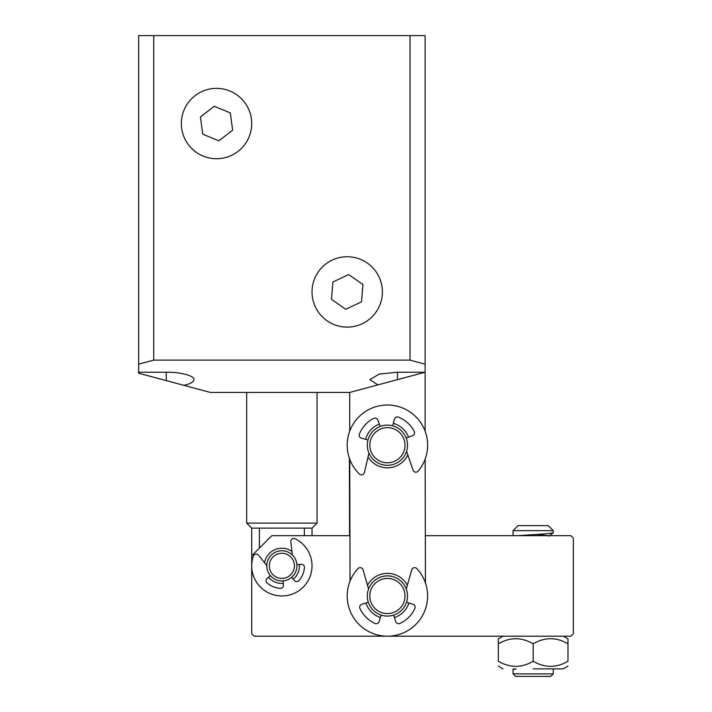 <?xml version="1.0" encoding="UTF-8"?>
<svg xmlns="http://www.w3.org/2000/svg" width="712" height="712" viewBox="0 0 712 712"><rect width="100%" height="100%" fill="white"/><g stroke="black" fill="none" stroke-linecap="round" stroke-linejoin="round"><path stroke-width="1.07" d="M138.626 364.161L138.626 35.6L425.108 35.6L425.108 364.161L410.032 360.121L153.712 360.121L138.626 364.161L138.626 372.234L166.27 372.234C179.949 371.904 195.15 375.981 193.913 379.647C193.726 381.943 190.398 383.839 183.918 385.343L210.378 392.437L349.717 392.437L397.465 379.647L349.717 392.437L349.717 431.214A40.21 40.21 0 0 0 349.387 458.279L349.574 535.673M349.93 535.673L271.815 535.673L251.71 555.778L251.71 528.135L246.69 523.106L246.69 392.437L315.327 392.437M425.108 364.161L425.108 431.214A40.21 40.21 0 0 1 427.618 445.205M349.77 467.882L349.717 459.204M425.108 372.234L397.465 379.647L397.465 372.234L425.108 372.234M377.921 384.88L369.822 379.647L379.291 374.058L397.465 372.234M410.032 35.6L410.032 360.121M138.626 372.234L138.626 373.213L183.918 385.343M153.712 360.121L153.712 35.6M246.69 523.106L317.054 523.106L317.054 392.437M251.71 528.135L312.025 528.135L317.054 523.106M259.39 548.098L259.39 528.135M304.344 528.135L304.344 535.673M407.834 454.932A22.615 22.615 0 0 1 368.051 456.899M365.585 439.295A22.615 22.615 0 0 1 379.363 424.076M380.422 617.5A22.615 22.615 0 0 1 365.906 602.975M367.499 585.264A22.615 22.615 0 0 1 407.326 585.264M425.438 582.914L425.135 459.107M349.752 459.293L350.046 581.152M393.327 423.382A22.615 22.615 0 0 1 408.546 437.159M408.919 602.975A22.615 22.615 0 0 1 394.404 617.5M264.553 562.738A17.586 17.586 0 0 1 291.92 551.391M299.405 564.447A17.586 17.586 0 0 1 293.3 579.203M251.71 555.778L251.71 633.68L254.228 636.19L570.855 636.19L573.374 633.68L573.374 538.192L570.855 535.673L425.322 535.673M283.251 583.368A17.586 17.586 0 0 1 268.495 577.263M284.907 580.6A15.077 15.077 0 0 1 267.098 568.87A15.077 15.077 0 0 1 278.828 551.061A15.077 15.077 0 0 1 296.637 562.792A15.077 15.077 0 0 1 284.907 580.6M284.399 578.135A12.567 12.567 0 0 1 269.563 568.363A12.567 12.567 0 0 1 279.335 553.527A12.567 12.567 0 0 1 294.172 563.299A12.567 12.567 0 0 1 284.399 578.135M388.77 616.04A20.105 20.105 0 0 1 367.356 597.341A20.105 20.105 0 0 1 386.055 575.928A20.105 20.105 0 0 1 407.469 594.627A20.105 20.105 0 0 1 388.77 616.04M388.601 613.539A17.586 17.586 0 0 1 369.857 597.172A17.586 17.586 0 0 1 386.224 578.438A17.586 17.586 0 0 1 404.959 594.796A17.586 17.586 0 0 1 388.601 613.539M391.564 464.883A20.105 20.105 0 0 1 367.739 449.361A20.105 20.105 0 0 1 383.261 425.536A20.105 20.105 0 0 1 407.077 441.057A20.105 20.105 0 0 1 391.564 464.883M391.048 462.417A17.586 17.586 0 0 1 370.204 448.845A17.586 17.586 0 0 1 383.777 428.001A17.586 17.586 0 0 1 404.621 441.573A17.586 17.586 0 0 1 391.048 462.417M283.056 580.858L283.394 585.139A3.017 3.017 0 0 1 280.163 588.379A22.615 22.615 0 0 1 267.142 582.995A3.017 3.017 0 0 1 267.142 578.411L270.409 575.625A15.077 15.077 0 0 1 266.795 565.559L258.536 555.191A3.017 3.017 0 0 0 253.33 556.099A30.153 30.153 0 0 0 293.415 593.683A30.153 30.153 0 0 0 295.142 538.753A3.017 3.017 0 0 0 290.825 541.805L292.329 554.968A15.077 15.077 0 0 1 296.895 564.643L301.176 564.304A3.017 3.017 0 0 1 304.425 567.535A22.615 22.615 0 0 1 299.031 580.556A3.017 3.017 0 0 1 294.457 580.556L291.662 577.29M392.668 425.803L394.466 419.172A3.017 3.017 0 0 1 398.48 417.161A30.153 30.153 0 0 1 414.224 431.419A3.017 3.017 0 0 1 412.622 435.611L406.196 438.058A20.105 20.105 0 0 1 407.487 444.217M380.261 426.417L377.814 420A3.017 3.017 0 0 0 373.622 418.398A30.153 30.153 0 0 0 359.364 434.142A3.017 3.017 0 0 0 361.376 438.156L368.006 439.954A20.105 20.105 0 0 0 368.932 453.135L364.402 472.537A3.017 3.017 0 0 1 359.355 474.014A40.21 40.21 0 0 1 385.415 405.048A40.21 40.21 0 0 1 418.184 471.095A3.017 3.017 0 0 1 413.022 470.125L406.579 451.266M381.196 615.106L379.078 621.638A3.017 3.017 0 0 1 374.966 623.454A30.153 30.153 0 0 1 359.943 608.431A3.017 3.017 0 0 1 361.758 604.319L368.291 602.201A20.105 20.105 0 0 1 368.567 588.993L363.075 569.831A3.017 3.017 0 0 0 357.967 568.612A40.21 40.21 0 0 0 387.408 636.19A40.21 40.21 0 0 0 416.858 568.612A3.017 3.017 0 0 0 411.75 569.831L406.258 588.993A20.105 20.105 0 0 1 406.534 602.201L413.067 604.319A3.017 3.017 0 0 1 414.882 608.431A30.153 30.153 0 0 1 399.859 623.454A3.017 3.017 0 0 1 395.747 621.638L393.62 615.106M327.155 320.827A35.182 35.182 0 0 0 376.114 311.972A35.182 35.182 0 0 0 367.258 263.013A35.182 35.182 0 0 0 318.3 271.868A35.182 35.182 0 0 0 327.155 320.827M348.649 274.574L362.951 284.497L361.509 301.844L345.765 309.266L331.454 299.343L332.896 281.997L348.649 274.574M553.269 673.89L550.75 676.4L515.568 676.4L513.058 673.89L553.269 673.89L553.269 668.862M516.164 668.862L513.058 669.538L513.058 668.862M518.033 535.673L547.377 533.715L553.197 532.87L553.269 530.654L513.058 530.654L513.058 535.673M553.269 530.654L548.24 525.625L518.087 525.625L513.058 530.654M536.937 534.436L548.009 535.673M533.163 668.862L563.317 668.862L533.163 668.862M503.01 636.19L498.338 638.815L498.338 643.817C509.952 637.035 521.558 637.035 533.163 643.817C544.769 637.035 556.384 637.035 567.98 643.817L567.98 638.815L563.317 636.19M567.98 638.815L567.98 640.275M567.98 640.702L567.98 661.234C567.98 668.025 567.98 668.025 567.98 661.234C556.375 668.025 544.769 668.025 533.163 661.234C521.549 668.025 509.943 668.025 498.338 661.234C498.338 668.025 498.338 668.025 498.338 661.234L498.338 640.702M498.338 639.91L498.338 638.815M567.98 666.067L563.317 668.862M503.01 668.862L498.338 666.067M533.163 661.234L533.163 643.817M238.066 151.371A35.182 35.182 0 0 0 244.35 102.021A35.182 35.182 0 0 0 194.999 95.737A35.182 35.182 0 0 0 188.716 145.088A35.182 35.182 0 0 0 238.066 151.371M200.419 116.955L214.187 106.302L230.296 112.897L232.646 130.145L218.878 140.807L202.769 134.212L200.419 116.955M166.27 380.617L166.27 372.234M312.025 535.673L312.025 528.135M513.058 673.89L513.058 669.538M548.605 536.154L553.197 532.87M514.714 668.862L513.352 669.342"/></g></svg>
